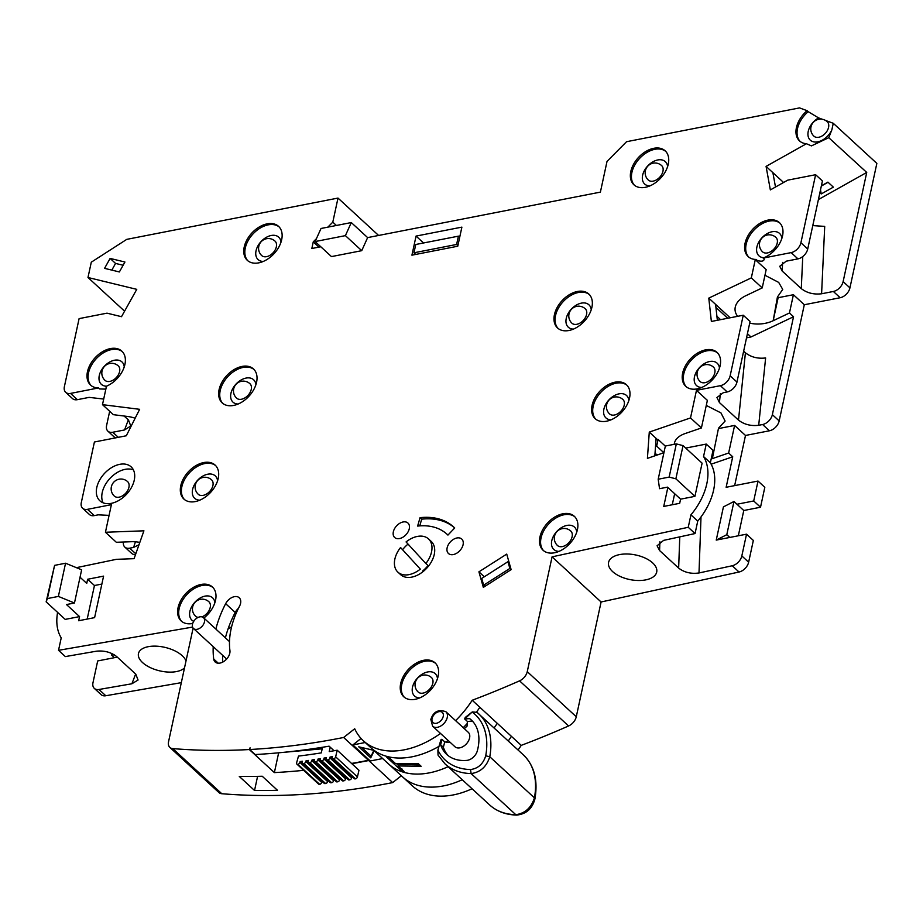 <?xml version="1.0" encoding="UTF-8"?>
<svg xmlns="http://www.w3.org/2000/svg" width="923" height="923" viewBox="0 0 923 923"><rect width="100%" height="100%" fill="white"/><g stroke="black" fill="none" stroke-linecap="round" stroke-linejoin="round"><path stroke-width="1.38" d="M655.976 439.89L658.099 439.475L665.345 446.144M655.526 446.328L656.657 446.109L658.099 439.475M656.657 446.109L663.856 452.731M715.925 307.405L727.716 318.262M746.938 335.949L745.438 342.894M716.906 316.277L720.586 319.658M394.859 559.107A22.59 14.837 -47.4 0 0 397.905 572.145A22.59 14.837 -47.4 0 0 420.334 569.11L400.547 547.512A22.59 14.837 -47.4 0 0 394.859 559.107M397.905 572.145L400.628 574.648A22.59 14.837 -47.4 0 0 419.642 573.991A22.59 14.837 -47.4 0 0 434.26 554.446A22.59 14.837 -47.4 0 0 431.214 541.409L428.491 538.905A22.59 14.837 -47.4 0 0 406.062 541.939L425.849 563.526A22.59 14.837 -47.4 0 0 431.537 551.942A22.59 14.837 -47.4 0 0 428.491 538.905M425.849 563.526L428.03 565.534A22.59 14.837 132.6 0 1 422.503 571.106M420.334 569.11L400.547 547.512M402.728 549.52A22.59 14.837 132.6 0 1 408.047 544.097M445.936 711.76L468.273 732.308A9.818 6.449 132.6 0 1 469.588 737.973A9.818 6.449 132.6 0 1 463.242 746.476A9.818 6.449 132.6 0 1 454.97 746.765L432.633 726.205L430.833 719.455C433.395 711.633 438.437 709.06 445.936 711.76A9.818 6.449 132.6 0 1 447.263 717.425A9.818 6.449 132.6 0 1 440.906 725.928A9.818 6.449 132.6 0 1 432.633 726.205M472.622 721.313A49.104 32.259 -47.4 0 0 472.345 721.105L467.407 721.463L467.026 726.182L464.292 728.651M449.651 741.861L448.901 742.53L444.748 741.907L442.025 739.404L440.629 744.769A49.104 32.259 -47.4 0 0 446.744 754.426A49.104 32.259 -47.4 0 0 466.807 760.39A9.818 6.449 -47.4 0 0 477.295 750.93A49.104 32.259 -47.4 0 0 471.318 720.009A49.104 32.259 -47.4 0 0 469.622 718.602L464.684 718.959L465.238 717.459L472.288 711.921L464.684 718.959L467.407 721.463M455.604 720.655A82.828 54.422 -47.4 0 0 472.207 700.257L479.833 707.272A82.828 54.422 132.6 0 1 476.58 712.037A82.828 54.422 -47.4 0 0 479.833 707.272L497.255 723.32A82.828 54.422 -47.4 0 1 494.093 727.959A82.828 54.422 -47.4 0 0 497.255 723.32L511.423 736.346A82.828 54.422 132.6 0 1 508.25 740.984A82.828 54.422 -47.4 0 0 511.423 736.346L521.23 745.369A843.276 554.077 -47.4 0 0 568.58 725.963L519.557 680.851A9.818 6.449 -47.4 0 0 527.252 671.656L552.069 556.857L601.092 601.981L739.046 572.018L732.239 565.753A9.818 6.449 -47.4 0 0 741.827 555.934L748.634 562.199A9.818 6.449 132.6 0 1 739.046 572.018M472.057 788.761A82.828 54.422 -47.4 0 1 412.35 785.865L402.543 776.843A82.828 54.422 -47.4 0 0 462.25 779.739A82.828 54.422 132.6 0 1 402.543 776.843L388.387 763.806A82.828 54.422 -47.4 0 0 448.082 766.701A82.828 54.422 -47.4 0 1 388.387 763.806L370.954 747.768A82.828 54.422 -47.4 0 0 439.002 746.349A82.828 54.422 132.6 0 1 370.954 747.768L363.327 740.754A82.828 54.422 -47.4 0 0 440.502 733.45M472.288 711.921L477.006 712.337A78.559 51.619 132.6 0 1 478.714 713.802A78.559 51.619 132.6 0 1 489.767 756.756C486.594 766.678 480.387 772.286 471.122 773.578A78.559 51.619 132.6 0 1 444.978 763.84L438.033 755.106L437.894 750.122L440.675 740.627L441.194 739.369L442.025 739.404L440.675 740.627M437.894 750.122A75.617 49.68 -47.4 0 0 470.511 769.54C478.114 768.571 483.191 763.99 485.717 755.81A75.617 49.68 -47.4 0 0 472.241 712.129M485.717 755.81L489.767 756.756L534.429 797.864A78.559 51.619 -47.4 0 0 523.387 754.91L477.006 712.337M444.748 741.907L443.352 747.272A49.104 32.259 -47.4 0 0 448.163 755.625M472.345 721.105L469.622 718.602M443.352 747.272L440.629 744.769M352.494 776.981L351.686 777.904A1.961 1.292 132.6 0 1 349.69 779.854L327.907 759.814A1.961 1.292 -47.4 0 0 329.892 757.852L330.076 757.045L332.465 756.618L332.268 757.46A1.961 1.292 -47.4 0 0 332.268 757.483A1.961 1.292 -47.4 0 0 332.522 758.614A1.961 1.292 -47.4 0 0 333.468 758.833L355.263 778.885A1.961 1.292 132.6 0 1 354.317 778.666L332.522 758.614M346.425 778.008L345.652 778.92A1.961 1.292 132.6 0 1 343.656 780.87L321.873 760.817A1.961 1.292 -47.4 0 0 323.869 758.868L324.054 758.06L326.442 757.656L326.234 758.498A1.961 1.292 -47.4 0 0 326.223 758.533A1.961 1.292 -47.4 0 0 326.488 759.664A1.961 1.292 -47.4 0 0 327.423 759.894L349.217 779.947A1.961 1.292 132.6 0 1 348.283 779.716L326.488 759.664M340.379 778.989L339.641 779.877A1.961 1.292 132.6 0 1 337.633 781.816L315.851 761.763A1.961 1.292 -47.4 0 0 317.858 759.837L318.054 759.018L320.419 758.637L320.212 759.479A1.961 1.292 -47.4 0 0 320.2 759.537A1.961 1.292 -47.4 0 0 320.466 760.667A1.961 1.292 -47.4 0 0 321.389 760.887L343.171 780.939A1.961 1.292 132.6 0 1 342.26 780.72L320.466 760.667M334.334 779.9L333.641 780.789A1.961 1.292 132.6 0 1 331.622 782.704L309.84 762.652A1.961 1.292 -47.4 0 0 311.847 760.737L312.055 759.929L314.42 759.56L314.212 760.414A1.961 1.292 -47.4 0 0 314.189 760.471A1.961 1.292 -47.4 0 0 314.455 761.613A1.961 1.292 -47.4 0 0 315.366 761.833L337.149 781.885A1.961 1.292 132.6 0 1 336.249 781.666L314.455 761.613M328.311 780.766L327.653 781.643A1.961 1.292 132.6 0 1 325.623 783.546L303.84 763.494A1.961 1.292 -47.4 0 0 305.871 761.59L306.078 760.771L308.444 760.437L308.224 761.279A1.961 1.292 -47.4 0 0 308.201 761.36A1.961 1.292 -47.4 0 0 308.467 762.502A1.961 1.292 -47.4 0 0 309.355 762.721L331.138 782.773A1.961 1.292 132.6 0 1 330.249 782.542L308.467 762.502M322.3 781.562L321.689 782.439A1.961 1.292 132.6 0 1 319.646 784.331L297.864 764.279A1.961 1.292 -47.4 0 0 299.894 762.386L300.113 761.567L302.467 761.244L302.248 762.098A1.961 1.292 -47.4 0 0 302.225 762.19A1.961 1.292 -47.4 0 0 302.479 763.333A1.961 1.292 -47.4 0 0 303.355 763.563L325.15 783.604A1.961 1.292 132.6 0 1 324.273 783.385L302.479 763.333M322.531 747.261L321.319 752.88A848.491 557.504 132.6 0 1 298.487 756.099L296.606 762.813A1.961 1.292 -47.4 0 0 296.571 762.929A1.961 1.292 -47.4 0 0 296.837 764.059A1.961 1.292 -47.4 0 0 297.702 764.29L319.485 784.342A1.961 1.292 132.6 0 1 318.62 784.112L296.837 764.059M330.192 747.18L329.234 751.587A848.491 557.504 132.6 0 0 337.172 750.191L335.649 756.848L357.432 776.901A1.961 1.292 132.6 0 1 355.459 778.85A858.309 563.953 132.6 0 1 355.263 778.885M355.459 778.85L333.676 758.798A858.309 563.953 132.6 0 1 333.468 758.833M333.676 758.798A1.961 1.292 -47.4 0 0 335.649 756.848M357.432 776.901L358.955 770.244L337.172 750.191M321.908 781.619L300.113 761.567M327.873 780.823L306.078 760.771M333.849 779.981L312.055 759.929M339.837 779.07L318.054 759.018M345.848 778.112L324.054 758.06M351.871 777.097L330.076 757.045M322.196 748.818L281.723 752.522M418.454 763.783L421.13 766.263L398.101 765.952L404.193 771.57L401.517 770.82L386.645 757.114L389.321 757.852L395.425 763.471L418.454 763.783M467.234 723.505A82.828 54.422 132.6 0 1 463.231 727.682A82.828 54.422 -47.4 0 0 467.234 723.505M448.128 740.465A82.828 54.422 132.6 0 1 445.821 742.069A82.828 54.422 -47.4 0 0 448.128 740.465M361.043 738.458L352.84 744.93L370.261 760.979L382.664 758.556M352.84 744.93L365.231 742.507M373.734 750.33L358.747 746.811L370.734 757.841L374.173 750.734M419.665 764.902L399.024 764.29L398.101 765.952M402.509 769.182L401.517 770.82M398.401 765.409L396.602 763.748M361.643 747.492L371.092 756.179L373.861 750.445M371.092 756.179L370.734 757.841M192.492 624.248A7.361 4.834 -47.4 0 0 193.484 628.494A7.361 4.834 -47.4 0 0 199.691 628.286A7.361 4.834 -47.4 0 0 204.456 621.906A7.361 4.834 -47.4 0 0 203.464 617.66A7.361 4.834 -47.4 0 0 197.257 617.879A7.361 4.834 -47.4 0 0 192.492 624.248M226.781 658.907A7.361 4.834 132.6 0 1 225.893 658.318L193.484 628.494M231.615 626.786L228.05 628.967M800.091 141.392A23.075 15.16 132.6 0 1 797.507 128.597A23.075 15.16 132.6 0 1 808.19 111.683L818.586 117.902A15.218 10.003 -47.4 0 0 808.236 131.366A15.218 10.003 -47.4 0 0 816.267 142.015A15.218 10.003 -47.4 0 0 831.854 129.855L828.75 137.7L811.444 145.88L806.437 143.734L766.078 166.394L770.347 189.919L787.723 180.158L815.62 174.712L800.91 242.761L807.717 249.025A9.818 6.449 132.6 0 1 797.957 258.878L786.188 261.186L779.727 266.297L782.208 271.074L801.279 288.622L802.756 256.559M828.75 137.7L866.732 172.439L818.413 199.564M762.594 251.852A9.818 6.449 -47.4 0 0 767.451 252.925A9.818 6.449 -47.4 0 0 777.224 243.061A9.818 6.449 -47.4 0 0 775.897 237.396A9.818 9.818 0 0 0 759.652 242.541A9.818 9.818 0 0 0 762.594 251.852M813.948 136.177A9.818 6.449 -47.4 0 0 818.805 137.25A9.818 6.449 -47.4 0 0 828.566 127.386A9.818 6.449 -47.4 0 0 827.25 121.721A9.818 9.818 0 0 0 810.994 126.878A9.818 9.818 0 0 0 813.948 136.177M648.338 180.054A9.818 6.449 -47.4 0 0 653.196 181.127A9.818 6.449 -47.4 0 0 662.956 171.274A9.818 6.449 -47.4 0 0 661.641 165.598A9.818 9.818 0 0 0 645.385 170.755A9.818 9.818 0 0 0 648.338 180.054M571.96 323.223A9.818 6.449 -47.4 0 0 576.817 324.296A9.818 6.449 -47.4 0 0 586.578 314.443A9.818 6.449 -47.4 0 0 585.263 308.778A9.818 9.818 0 0 0 569.006 313.924A9.818 9.818 0 0 0 571.96 323.223M557.492 545.516A9.818 6.449 -47.4 0 0 562.349 546.589A9.818 6.449 -47.4 0 0 572.11 536.725A9.818 6.449 -47.4 0 0 570.795 531.06A9.818 9.818 0 0 0 554.538 536.205A9.818 9.818 0 0 0 557.492 545.516M418.211 692.042A9.818 6.449 -47.4 0 0 423.069 693.115A9.818 6.449 -47.4 0 0 432.829 683.262A9.818 6.449 -47.4 0 0 431.514 677.597A9.818 9.818 0 0 0 415.258 682.743A9.818 9.818 0 0 0 418.211 692.042M201.952 616.864A9.818 6.449 -47.4 0 0 210.225 607.438A9.818 6.449 -47.4 0 0 208.898 601.761A9.818 9.818 0 0 0 192.653 606.919A9.818 9.818 0 0 0 195.607 616.218A9.818 6.449 -47.4 0 0 198.191 617.383M198.295 494.301A9.818 6.449 -47.4 0 0 203.152 495.374A9.818 6.449 -47.4 0 0 212.913 485.521A9.818 6.449 -47.4 0 0 211.598 479.856A9.818 9.818 0 0 0 195.341 485.002A9.818 9.818 0 0 0 198.295 494.301M114.314 496.078A9.818 6.449 -47.4 0 0 119.171 497.151A9.818 6.449 -47.4 0 0 128.932 487.298A9.818 6.449 -47.4 0 0 127.616 481.621A9.818 9.818 0 0 0 111.371 486.779A9.818 9.818 0 0 0 114.314 496.078M261.74 255.59A9.818 6.449 -47.4 0 0 266.597 256.663A9.818 6.449 -47.4 0 0 276.358 246.81A9.818 6.449 -47.4 0 0 275.042 241.134A9.818 9.818 0 0 0 258.798 246.291A9.818 9.818 0 0 0 261.74 255.59M236.634 398.171A9.818 6.449 -47.4 0 0 241.491 399.244A9.818 6.449 -47.4 0 0 251.264 389.379A9.818 6.449 -47.4 0 0 249.937 383.714A9.818 9.818 0 0 0 233.692 388.871A9.818 9.818 0 0 0 236.634 398.171M104.991 380.334A9.818 6.449 -47.4 0 0 109.837 381.407A9.818 6.449 -47.4 0 0 119.609 371.554A9.818 6.449 -47.4 0 0 118.282 365.889A9.818 9.818 0 0 0 102.038 371.034A9.818 9.818 0 0 0 104.991 380.334M700.188 381.603A9.818 6.449 -47.4 0 0 705.045 382.676A9.818 6.449 -47.4 0 0 714.806 372.823A9.818 6.449 -47.4 0 0 713.491 367.158A9.818 9.818 0 0 0 697.246 372.304A9.818 9.818 0 0 0 700.188 381.603M609.607 413.942A9.818 6.449 -47.4 0 0 614.464 415.015A9.818 6.449 -47.4 0 0 624.225 405.162A9.818 6.449 -47.4 0 0 622.898 399.486A9.818 9.818 0 0 0 606.653 404.643A9.818 9.818 0 0 0 609.607 413.942M218.232 478.402A23.075 15.16 -47.4 0 0 215.128 465.088A23.075 15.16 -47.4 0 0 195.699 465.757A23.075 15.16 -47.4 0 0 180.77 485.729A23.075 15.16 -47.4 0 0 183.873 499.043A23.075 15.16 -47.4 0 0 203.302 498.374A23.075 15.16 -47.4 0 0 218.232 478.402M203.868 618.029A23.075 15.16 -47.4 0 0 215.532 600.319A23.075 15.16 -47.4 0 0 212.428 586.993A23.075 15.16 -47.4 0 0 192.999 587.674A23.075 15.16 -47.4 0 0 178.07 607.634A23.075 15.16 -47.4 0 0 181.173 620.96A23.075 15.16 -47.4 0 0 192.711 623.452M438.148 676.144A23.075 15.16 -47.4 0 0 435.045 662.829A23.075 15.16 -47.4 0 0 415.615 663.499A23.075 15.16 -47.4 0 0 400.686 683.47A23.075 15.16 -47.4 0 0 403.789 696.784A23.075 15.16 -47.4 0 0 423.219 696.115A23.075 15.16 -47.4 0 0 438.148 676.144M577.429 529.617A23.075 15.16 -47.4 0 0 574.314 516.292A23.075 15.16 -47.4 0 0 554.896 516.961A23.075 15.16 -47.4 0 0 539.955 536.932A23.075 15.16 -47.4 0 0 543.07 550.258A23.075 15.16 -47.4 0 0 562.499 549.577A23.075 15.16 -47.4 0 0 577.429 529.617M720.125 365.704A23.075 15.16 -47.4 0 0 717.021 352.39A23.075 15.16 -47.4 0 0 697.592 353.059A23.075 15.16 -47.4 0 0 682.662 373.03A23.075 15.16 -47.4 0 0 685.766 386.345A23.075 15.16 -47.4 0 0 705.195 385.676A23.075 15.16 -47.4 0 0 720.125 365.704M591.897 307.324A23.075 15.16 -47.4 0 0 588.793 294.01A23.075 15.16 -47.4 0 0 569.364 294.679A23.075 15.16 -47.4 0 0 554.435 314.651A23.075 15.16 -47.4 0 0 557.538 327.965A23.075 15.16 -47.4 0 0 576.967 327.296A23.075 15.16 -47.4 0 0 591.897 307.324M668.275 164.156A23.075 15.16 -47.4 0 0 665.171 150.83A23.075 15.16 -47.4 0 0 645.742 151.51A23.075 15.16 -47.4 0 0 630.813 171.47A23.075 15.16 -47.4 0 0 633.916 184.796A23.075 15.16 -47.4 0 0 653.346 184.127A23.075 15.16 -47.4 0 0 668.275 164.156M134.25 480.179A23.075 15.16 -47.4 0 0 131.147 466.853A23.075 15.16 -47.4 0 0 111.718 467.534A23.075 15.16 -47.4 0 0 96.788 487.494A23.075 15.16 -47.4 0 0 99.892 500.82A23.075 15.16 -47.4 0 0 119.321 500.151A23.075 15.16 -47.4 0 0 134.25 480.179M133.397 469.876A23.075 15.16 -47.4 0 0 102.234 492.513A23.075 15.16 -47.4 0 0 103.088 502.816M256.571 382.272A23.075 15.16 -47.4 0 0 253.467 368.946A23.075 15.16 -47.4 0 0 234.038 369.627A23.075 15.16 -47.4 0 0 219.109 389.587A23.075 15.16 -47.4 0 0 222.212 402.913A23.075 15.16 -47.4 0 0 241.641 402.232A23.075 15.16 -47.4 0 0 256.571 382.272M281.677 239.692A23.075 15.16 -47.4 0 0 278.573 226.366A23.075 15.16 -47.4 0 0 259.144 227.046A23.075 15.16 -47.4 0 0 244.214 247.006A23.075 15.16 -47.4 0 0 247.318 260.332A23.075 15.16 -47.4 0 0 266.747 259.663A23.075 15.16 -47.4 0 0 281.677 239.692M629.532 398.044A23.075 15.16 -47.4 0 0 626.429 384.718A23.075 15.16 -47.4 0 0 606.999 385.399A23.075 15.16 -47.4 0 0 592.07 405.359A23.075 15.16 -47.4 0 0 595.173 418.684A23.075 15.16 -47.4 0 0 614.603 418.004A23.075 15.16 -47.4 0 0 629.532 398.044M797.957 258.878L791.149 252.614L763.159 258.082A23.075 15.16 -47.4 0 0 782.531 235.953A23.075 15.16 -47.4 0 0 779.427 222.628A23.075 15.16 -47.4 0 0 759.998 223.297A23.075 15.16 -47.4 0 0 745.069 243.268A23.075 15.16 -47.4 0 0 748.172 256.594A23.075 15.16 -47.4 0 0 756.168 259.455L755.279 259.628L751.322 277.881L708.783 298.117L711.368 321.458L743.257 315.228L730.151 375.811L736.958 382.076A9.818 6.449 132.6 0 1 727.197 391.94L723.297 392.702L716.94 397.548L719.432 402.566L738.492 420.115L745.415 352.794L743.65 351.167M763.159 258.082L764.244 259.086C763.817 261.29 761.487 261.751 757.252 260.459L756.168 259.455M106.249 387.233L105.545 386.575A23.075 15.16 -47.4 0 0 124.917 364.435A23.075 15.16 -47.4 0 0 121.813 351.121A23.075 15.16 -47.4 0 0 102.384 351.79A23.075 15.16 -47.4 0 0 87.454 371.761A23.075 15.16 -47.4 0 0 90.558 385.076A23.075 15.16 -47.4 0 0 98.553 387.937L99.638 388.941L105.833 389.137M808.19 111.683L807.106 110.679A23.075 15.16 -47.4 0 0 796.422 127.593A23.075 15.16 -47.4 0 0 799.526 140.919A23.075 15.16 -47.4 0 0 806.437 143.734M463.081 544.72A9.818 6.449 -47.4 0 0 461.754 539.055A9.818 6.449 -47.4 0 0 453.493 539.332A9.818 6.449 -47.4 0 0 447.136 547.835A9.818 6.449 -47.4 0 0 448.463 553.5A9.818 6.449 -47.4 0 0 456.723 553.212A9.818 6.449 -47.4 0 0 463.081 544.72M409.281 528.717A9.818 6.449 -47.4 0 0 407.954 523.041A9.818 6.449 -47.4 0 0 399.694 523.329A9.818 6.449 -47.4 0 0 393.336 531.833A9.818 6.449 -47.4 0 0 394.663 537.498A9.818 6.449 -47.4 0 0 402.924 537.209A9.818 6.449 -47.4 0 0 409.281 528.717M215.867 629.071A98.196 64.518 132.6 0 1 225.662 603.677A9.818 6.449 132.6 0 1 239.23 597.746A9.818 6.449 132.6 0 1 240.557 603.423A9.818 6.449 132.6 0 1 239.495 606.273A78.559 51.619 132.6 0 0 229.931 650.542A9.818 6.449 132.6 0 1 229.792 653.219A9.818 6.449 132.6 0 1 223.435 661.71A9.818 6.449 132.6 0 1 215.163 661.999A9.818 6.449 132.6 0 1 213.709 659.01A98.196 64.518 132.6 0 1 213.213 646.642M109.675 411.277L106.595 425.515A9.818 6.449 -47.4 0 0 107.922 431.179A9.818 6.449 -47.4 0 0 112.779 432.252L124.547 429.956L128.32 419.884M124.582 311.178L87.985 277.5L91.296 262.178L126.774 239.357L338.003 198.076L332.799 222.143L327.861 227.139M378.615 235.457L338.003 198.076M812.782 225.604L824.712 226.389L821.597 293.768L833.365 291.472A9.818 6.449 -47.4 0 0 843.126 281.607L866.732 172.439M843.126 281.607L849.933 287.872L876.85 163.394L833.273 123.29L831.854 129.855M849.933 287.872A9.818 6.449 132.6 0 1 840.172 297.737L804.302 304.74L779.174 420.934A9.818 6.449 132.6 0 1 769.413 430.787L745.496 435.46L734.65 485.625M745.496 435.46L734.604 425.434L728.639 453.02L732.724 456.781L726.136 487.286L758.014 481.056L764.821 487.321L760.517 507.235L743.776 510.511L738.319 535.778M729.793 537.44L726.793 534.682L716.236 540.093L746.534 534.175L753.341 540.44L748.634 562.199M527.252 671.656L576.275 716.767L601.092 601.981M576.275 716.767A9.818 6.449 132.6 0 1 568.58 725.963M518.057 750.007A82.828 54.422 -47.4 0 0 521.23 745.369M193.115 628.09L168.551 741.734A9.818 6.449 -47.4 0 0 169.867 747.411A9.818 6.449 -47.4 0 0 172.763 748.599L221.785 793.722A843.276 554.077 -47.4 0 0 392.679 782.589L401.355 775.747M221.785 793.722A9.818 6.449 132.6 0 1 218.889 792.522L169.867 747.411M181.323 682.651L105.787 695.746A9.818 6.449 132.6 0 1 101.115 694.638L94.308 688.373A9.818 6.449 -47.4 0 0 98.98 689.481L131.897 683.77L135.646 674.032M135.519 554.573A9.818 6.449 132.6 0 1 131.654 553.373L124.847 547.108A9.818 6.449 -47.4 0 0 129.705 548.181L133.604 547.42L135.427 541.801M115.34 437.917A9.818 6.449 132.6 0 1 114.729 437.456L107.922 431.179M316.404 238.688L313.266 241.861L311.836 248.506L320.777 246.753M315.124 241.549L345.398 235.63L351.294 222.558L321.019 228.477L315.124 241.549L331.461 256.594L361.735 250.675L367.631 237.603L600.388 192.122L607.022 161.41L626.555 141.704L799.526 107.91L807.106 110.679M351.294 222.558L367.631 237.603M783.569 182.489L766.078 166.394M819.901 192.699L821.251 193.934L833.354 187.138L827.908 182.131L821.389 185.788M47.408 598.565L54.584 565.372L46.15 601.854L47.408 598.565L58.38 596.42L74.463 603.007L66.491 604.565L79.563 616.599L78.663 620.741L94.608 617.625L103.584 576.137L87.639 579.252L86.739 583.394L80.036 577.221M79.563 616.599L65.21 619.391L46.15 601.854M658.191 479.233L665.368 446.04L676.328 443.894L683.043 445.624L702.103 463.161L694.927 496.355L680.586 499.158L667.514 487.136L659.541 488.694L658.191 479.233L669.152 477.087L675.867 478.818L694.927 496.355M667.848 487.448L663.741 506.427L679.686 503.312L680.586 499.158M447.932 535.086A68.74 45.169 -47.4 0 0 447.09 534.279A68.74 45.169 -47.4 0 0 417.623 526.075L420.057 517.676A78.559 51.619 -47.4 0 1 453.735 527.056A78.559 51.619 -47.4 0 1 454.704 527.979L447.932 535.086M506.727 554.1L478.922 571.833L483.34 587.374L511.134 569.629L506.727 554.1M461.892 227.127L416.054 236.08L411.923 255.175L457.762 246.222L461.892 227.127M124.928 262.017L110.114 258.417L104.564 268.351L119.379 271.95L124.928 262.017M98.553 387.937L70.563 393.406A9.818 6.449 -47.4 0 1 65.706 392.333A9.818 6.449 -47.4 0 1 64.379 386.668L79.101 318.62L106.999 313.162L121.501 316.693L136.766 289.349L87.985 277.5M105.545 386.575L106.433 386.402L102.488 404.655L139.65 409.316L126.289 435.771L94.411 442.002L81.305 502.585A9.818 6.449 -47.4 0 0 82.632 508.261A9.818 6.449 -47.4 0 0 87.489 509.334L111.395 504.662L105.43 532.248L116.333 542.274L131.539 541.709A24.552 10.095 19.5 0 1 139.823 542.389M76.401 567.668L116.379 559.326L134.077 558.669L143.919 530.817L105.43 532.248M192.584 627.086L58.53 650.323L61.218 637.874A56.395 37.047 132.6 0 1 57.595 612.387M172.763 748.599A843.276 554.077 -47.4 0 0 210.963 750.376A843.276 554.077 -47.4 0 0 233.9 750.18A843.276 554.077 -47.4 0 0 249.314 749.545L250.064 747.815L249.695 749.522A843.276 554.077 -47.4 0 0 343.656 737.477L354.697 728.755A82.828 54.422 -47.4 0 0 363.327 740.754M685.72 448.082L706.233 444.078L713.041 450.343L710.352 462.792A56.395 37.047 132.6 0 1 697.742 521.103L695.054 533.552L688.246 527.287L552.069 556.857M688.246 527.287L690.935 514.838A56.395 37.047 -47.4 0 0 703.545 456.527L706.233 444.078M727.197 391.94L720.39 385.676L696.473 390.348L690.508 417.934L649.284 432.079L647.415 458.373L663.925 452.708M720.39 385.676A9.818 6.449 -47.4 0 0 730.151 375.811M791.149 252.614A9.818 6.449 -47.4 0 0 800.91 242.761M472.207 700.257A843.276 554.077 -47.4 0 0 519.557 680.851M392.679 782.589L368.704 760.529L369.292 760.079M249.314 749.545L274.373 772.609A843.276 554.077 -47.4 0 0 303.644 770.336M351.825 763.679A843.276 554.077 -47.4 0 0 368.704 760.529M254.54 790.48L239.288 776.439A843.276 554.077 132.6 0 0 262.236 776.243L277.488 790.284A843.276 554.077 -47.4 0 1 254.54 790.48L257.586 776.358M249.695 749.522L255.14 754.541A843.276 554.077 132.6 0 0 329.096 746.176L334.068 750.745M351.559 763.436A843.276 554.077 -47.4 0 0 368.439 760.287L343.656 737.477M238.48 608.303A9.818 6.449 -47.4 0 0 235.203 612.457A98.196 64.518 -47.4 0 0 225.397 637.851M222.743 655.422A98.196 64.518 -47.4 0 0 222.743 662.103M737.685 316.324A24.552 15.772 175.6 0 1 735.066 310.059A24.552 15.772 175.6 0 1 745.922 295.66L762.225 287.907L766.171 269.654L755.279 259.628M804.302 304.74L793.411 294.714L778.135 297.702L777.42 297.044L782.727 289.418L778.689 282.403L764.959 275.262M730.151 317.789L708.783 298.117M762.225 287.907L751.322 277.881M674.24 444.298A24.552 14.283 -175.9 0 1 685.108 433.556L701.411 427.96L707.376 400.363L696.473 390.348M706.28 405.428L720.955 412.904L725.109 421.05L718.509 428.203L712.337 458.616L718.509 428.203M690.508 417.934L701.411 427.96M657.453 439.602L649.284 432.079M701.007 516.961L698.999 572.964C691.131 574.083 684.347 572.456 678.647 568.095L659.587 550.546L657.095 545.77L663.591 540.382L695.054 533.552M612.618 571.591A24.552 12.634 11.1 0 1 608.545 562.522A24.552 12.634 11.1 0 1 626.682 553.985A24.552 12.634 11.1 0 1 652.653 562.892A24.552 12.634 11.1 0 1 656.726 571.96A24.552 12.634 11.1 0 1 638.589 580.509A24.552 12.634 11.1 0 1 612.618 571.591M103.688 399.059L89.139 397.375L77.37 399.671A9.818 6.449 132.6 0 1 72.513 398.598L65.706 392.333M102.488 404.655L113.379 414.681L127.616 416.469A24.552 7.846 25.5 0 1 135.173 418.188M109.087 515.369L98.196 514.838L94.296 515.599A9.818 6.449 132.6 0 1 89.439 514.526L82.632 508.261M58.53 650.323L65.337 656.588L96.488 651.188C104.287 650.403 111.025 652.215 116.725 656.611L135.785 674.159L138.058 680.032L131.897 683.77M185.996 661.018A24.552 12.022 -166.7 0 0 182.2 655.688A24.552 12.022 -166.7 0 0 156.575 646.181A24.552 12.022 -166.7 0 0 138.485 653.484A24.552 12.022 -166.7 0 0 142.546 662.564A24.552 12.022 -166.7 0 0 164.802 671.771A24.552 12.022 -166.7 0 0 184.531 667.825M674.655 493.713L672.267 504.766M698.999 572.964L732.239 565.753M101.865 584.063L94.446 585.517L87.189 619.079M94.308 688.373A9.818 6.449 -47.4 0 1 92.981 682.708L97.688 660.949L117.267 657.118M746.534 534.175L741.827 555.934M716.236 540.093L723.424 506.889L733.97 501.489L743.776 510.511M758.014 481.056L753.71 500.97L736.969 504.246M732.724 456.781L711.148 464.188M745.415 352.794C751.103 357.178 757.841 358.897 765.629 357.951L758.706 425.284L762.606 424.522A9.818 6.449 -47.4 0 0 772.366 414.658L793.538 316.739L789.453 312.978L793.411 294.714M656.091 438.344L654.845 455.824M753.71 500.97L760.517 507.235M479.833 707.272L511.423 736.346M815.62 174.712L822.428 180.977L807.717 249.025M318.966 247.11L313.266 241.861M336.41 225.466L332.799 222.143M734.604 425.434L718.844 428.514M758.706 425.284C750.918 426.218 744.18 424.499 738.492 420.115M743.257 315.228L750.064 321.492L736.958 382.076M821.597 293.768C813.751 294.714 806.979 293.006 801.279 288.622M124.547 429.956L130.766 425.999L128.516 420.069L124.132 416.031M138.992 544.755L133.604 547.42M711.172 458.985A24.552 14.283 -175.9 0 0 712.337 458.616L728.639 453.02M123.417 542.009A9.818 6.449 -47.4 0 0 124.847 547.108M793.538 316.739L750.999 336.964L747.422 333.688M746.857 337.783L750.999 336.964M749.718 323.108A24.552 15.772 175.6 0 0 773.162 320.731L778.135 297.702M789.453 312.978L773.162 320.731L777.42 297.044M717.356 320.293L715.59 304.382M775.493 187.023L772.886 172.659M726.793 534.682L733.97 501.489M114.51 654.938L111.429 654.915L114.429 657.672M111.429 654.915L111.741 653.449M345.398 235.63L361.735 250.675M94.446 585.517L87.639 579.252M676.328 443.894L669.152 477.087M683.043 445.624L675.867 478.818M54.584 565.372L65.556 563.226L58.38 596.42M65.556 563.226L81.639 569.814L74.463 603.007M274.373 772.609L278.654 752.81M818.586 117.902L822.358 119.286M825.497 120.44L833.273 123.29M710.352 462.792L703.545 456.527M697.742 521.103L690.935 514.838M368.439 760.287L369.015 759.825M454.543 527.818A78.559 51.619 -47.4 0 0 421.696 519.176L419.746 525.879M421.696 519.176L420.057 517.676M484.298 576.783L478.922 571.833M509.865 568.453L507.938 561.692L481.737 578.421L483.652 585.17L509.865 568.453L511.134 569.618M508.954 561.957L507.938 561.692M484.933 586.347L483.652 585.17M423.542 242.968L416.054 236.08M456.62 244.457L458.408 236.161L415.765 244.491L413.966 252.787L456.62 244.457L457.889 245.633M459.931 236.207L458.408 236.161M415.754 254.425L413.966 252.787M123.117 265.259L115.56 263.424L111.821 270.116M115.56 263.424L110.114 258.417M821.343 186.031L828.046 182.269M820.512 189.873L821.251 193.934M432.068 718.567A6.876 4.511 -47.4 0 0 436.394 723.286A6.876 4.511 -47.4 0 0 443.236 716.386A6.876 4.511 -47.4 0 0 438.91 711.668A6.876 4.511 -47.4 0 0 432.068 718.567M444.978 763.84L489.64 804.948A78.559 51.619 -47.4 0 0 515.795 814.686L471.122 773.578L470.511 769.54M489.64 804.948C496.805 811.421 505.839 814.801 516.742 815.09L515.795 814.686C525.049 813.394 531.267 807.787 534.429 797.864L534.925 798.949C538.109 780.177 534.267 765.502 523.387 754.91M299.894 762.386L321.689 782.439M305.871 761.59L327.653 781.643M311.847 760.737L333.641 780.789M317.858 759.837L339.641 779.877M323.869 758.868L345.652 778.92M329.892 757.852L351.686 777.904M654.903 455.12A24.552 12.634 11.1 0 1 656.126 455.385M595.739 419.157A23.075 15.16 132.6 0 1 593.166 406.362A23.075 15.16 132.6 0 1 607.634 386.679A23.075 15.16 132.6 0 1 626.959 385.237M628.863 400.49A15.218 10.003 -47.4 0 0 617.095 394.375A15.218 10.003 -47.4 0 0 603.896 409.131A15.218 10.003 -47.4 0 0 611.107 419.803M558.103 328.45A23.075 15.16 132.6 0 1 555.519 315.643A23.075 15.16 132.6 0 1 569.987 295.96A23.075 15.16 132.6 0 1 589.312 294.529M591.228 309.782A15.218 10.003 -47.4 0 0 579.448 303.655A15.218 10.003 -47.4 0 0 566.249 318.412A15.218 10.003 -47.4 0 0 573.46 329.084M634.482 185.281A23.075 15.16 132.6 0 1 631.897 172.474A23.075 15.16 132.6 0 1 646.365 152.791A23.075 15.16 132.6 0 1 665.691 151.36M667.606 166.613A15.218 10.003 -47.4 0 0 655.826 160.487A15.218 10.003 -47.4 0 0 642.627 175.243A15.218 10.003 -47.4 0 0 649.838 185.915M247.883 260.817A23.075 15.16 132.6 0 1 245.299 248.01A23.075 15.16 132.6 0 1 259.767 228.327A23.075 15.16 132.6 0 1 279.092 226.896M281.007 242.149A15.218 10.003 -47.4 0 0 269.228 236.023A15.218 10.003 -47.4 0 0 256.04 250.779A15.218 10.003 -47.4 0 0 263.24 261.451M222.778 403.386A23.075 15.16 132.6 0 1 220.205 390.591A23.075 15.16 132.6 0 1 234.673 370.908A23.075 15.16 132.6 0 1 253.998 369.465M255.902 384.718A15.218 10.003 -47.4 0 0 244.133 378.603A15.218 10.003 -47.4 0 0 230.935 393.36A15.218 10.003 -47.4 0 0 238.134 404.032M184.438 499.528A23.075 15.16 132.6 0 1 181.854 486.721A23.075 15.16 132.6 0 1 196.322 467.038A23.075 15.16 132.6 0 1 215.647 465.607M217.563 480.86A15.218 10.003 -47.4 0 0 205.783 474.745A15.218 10.003 -47.4 0 0 192.595 489.49A15.218 10.003 -47.4 0 0 199.795 500.162M543.624 550.731A23.075 15.16 132.6 0 1 541.051 537.936A23.075 15.16 132.6 0 1 555.519 518.253A23.075 15.16 132.6 0 1 574.844 516.811M576.76 532.063A15.218 10.003 -47.4 0 0 564.98 525.948A15.218 10.003 -47.4 0 0 551.781 540.693A15.218 10.003 -47.4 0 0 558.992 551.377M404.355 697.269A23.075 15.16 132.6 0 1 401.77 684.474A23.075 15.16 132.6 0 1 416.238 664.779A23.075 15.16 132.6 0 1 435.564 663.349M437.479 678.601A15.218 10.003 -47.4 0 0 425.699 672.486A15.218 10.003 -47.4 0 0 412.5 687.231A15.218 10.003 -47.4 0 0 419.711 697.903M181.739 621.444A23.075 15.16 132.6 0 1 179.166 608.638A23.075 15.16 132.6 0 1 193.634 588.955A23.075 15.16 132.6 0 1 212.959 587.524M214.863 602.777A15.218 10.003 -47.4 0 0 203.095 596.65A15.218 10.003 -47.4 0 0 189.896 611.407A15.218 10.003 -47.4 0 0 193.715 621.364M748.738 257.067A23.075 15.16 132.6 0 1 746.165 244.272A23.075 15.16 132.6 0 1 760.633 224.589A23.075 15.16 132.6 0 1 779.958 223.147M781.862 238.399A15.218 10.003 -47.4 0 0 770.094 232.284A15.218 10.003 -47.4 0 0 756.895 247.041A15.218 10.003 -47.4 0 0 764.094 257.713M91.123 385.56A23.075 15.16 132.6 0 1 88.55 372.754A23.075 15.16 132.6 0 1 103.018 353.071A23.075 15.16 132.6 0 1 122.344 351.64M124.247 366.893A15.218 10.003 -47.4 0 0 112.479 360.766A15.218 10.003 -47.4 0 0 99.28 375.523A15.218 10.003 -47.4 0 0 106.48 386.195M686.331 386.829A23.075 15.16 132.6 0 1 683.747 374.034A23.075 15.16 132.6 0 1 698.226 354.34A23.075 15.16 132.6 0 1 717.54 352.909M719.455 368.162A15.218 10.003 -47.4 0 0 707.687 362.047A15.218 10.003 -47.4 0 0 694.488 376.792A15.218 10.003 -47.4 0 0 701.688 387.464M213.709 659.01L218.266 663.21M225.662 603.677L235.203 612.457M782.612 262.397L782.208 271.074M720.344 393.613L719.432 402.566M659.899 541.755L659.587 550.546M70.563 393.406L77.37 399.671M87.489 509.334L94.296 515.599M772.366 414.658L779.174 420.934M769.413 430.787L762.606 424.522M840.172 297.737L833.365 291.472M112.779 432.252L118.294 437.34M129.705 548.181L135.796 553.788M678.647 568.095L679.766 536.874M98.98 689.481L105.787 695.746M233.461 615.918L234.673 617.025M516.742 815.09C524.172 814.178 531.613 810.902 534.925 798.949M658.18 454.681L654.984 453.92M203.464 617.66L229.504 641.623M447.955 535.075L447.09 534.279"/></g></svg>
